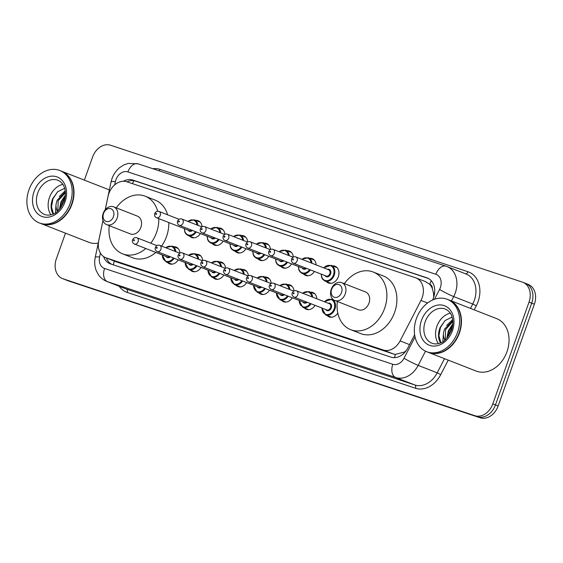 <?xml version="1.0" encoding="UTF-8"?>
<svg xmlns="http://www.w3.org/2000/svg" width="563" height="563" viewBox="0 0 563 563"><rect width="100%" height="100%" fill="white"/><g stroke="black" fill="none" stroke-linecap="round" stroke-linejoin="round"><path stroke-width="0.84" d="M337.793 313.119A9.008 6.939 111.4 0 1 329.123 316.892A9.008 6.939 111.4 0 1 327.082 315.484M315.097 305.357A9.008 6.939 111.4 0 1 306.314 309.305A9.008 6.939 111.4 0 1 304.273 307.905M292.288 297.771A9.008 6.939 111.4 0 1 283.506 301.726A9.008 6.939 111.4 0 1 281.458 300.318M269.48 290.191A9.008 6.939 111.4 0 1 260.697 294.139A9.008 6.939 111.4 0 1 258.649 292.739M246.671 282.605A9.008 6.939 111.4 0 1 237.882 286.56A9.008 6.939 111.4 0 1 235.841 285.152M223.863 275.026A9.008 6.939 111.4 0 1 215.073 278.974A9.008 6.939 111.4 0 1 213.032 277.573M201.054 267.439A9.008 6.939 111.4 0 1 192.264 271.394A9.008 6.939 111.4 0 1 190.224 269.987M178.239 259.86A9.008 6.939 111.4 0 1 169.456 263.808A9.008 6.939 111.4 0 1 167.415 262.407M200.365 233.546A9.008 6.939 111.4 0 1 191.582 237.495A9.008 6.939 111.4 0 1 189.534 236.094M223.173 241.126A9.008 6.939 111.4 0 1 214.39 245.081A9.008 6.939 111.4 0 1 212.35 243.673M291.606 263.878A9.008 6.939 111.4 0 1 282.816 267.826A9.008 6.939 111.4 0 1 280.775 266.426M332.55 265.863A9.008 6.939 111.4 0 1 334.999 266.222A9.008 6.939 111.4 0 1 338.307 276.799A9.008 6.939 111.4 0 1 328.44 282.992A9.008 6.939 111.4 0 1 326.392 281.584M314.414 271.457A9.008 6.939 111.4 0 1 305.632 275.413A9.008 6.939 111.4 0 1 303.584 274.005M268.797 256.292A9.008 6.939 111.4 0 1 260.007 260.247A9.008 6.939 111.4 0 1 257.967 258.839M245.989 248.712A9.008 6.939 111.4 0 1 237.199 252.66A9.008 6.939 111.4 0 1 235.158 251.26M102.98 220.576L98.757 240.732A16.883 13.012 -68.6 0 0 105.753 257.741A16.883 13.012 -68.6 0 0 106.245 257.917L383.234 349.996A16.883 13.012 -68.6 0 0 400.075 340.904L420.983 300.431A16.883 13.012 -68.6 0 0 422.151 297.736A16.883 13.012 -68.6 0 0 415.958 277.904A16.883 13.012 -68.6 0 0 415.466 277.728L126.858 181.786A16.883 13.012 -68.6 0 0 108.047 196.403L105.26 209.718M433.721 297.158L433.447 292.922L432.398 288.749A5.63 4.335 -68.6 0 0 429.759 284.259A16.883 10.753 -71.6 0 1 431.3 280.768M429.759 284.259L429.541 284.181A16.883 13.012 111.4 0 1 432.398 288.749M105.753 257.741L116.288 261.851L393.277 353.93L395.388 354.387L404.086 352.156L405.993 350.904M429.541 284.181L425.508 281.662M310.424 292.176A9.008 6.939 111.4 0 1 312.88 292.535A9.008 6.939 111.4 0 1 316.821 298.777M287.616 284.596A9.008 6.939 111.4 0 1 290.065 284.948A9.008 6.939 111.4 0 1 293.999 290.951M264.807 277.01A9.008 6.939 111.4 0 1 267.256 277.369A9.008 6.939 111.4 0 1 271.19 283.372M241.991 269.431A9.008 6.939 111.4 0 1 244.448 269.783A9.008 6.939 111.4 0 1 248.374 275.786M219.183 261.844A9.008 6.939 111.4 0 1 221.639 262.203A9.008 6.939 111.4 0 1 225.566 268.206M196.374 254.265A9.008 6.939 111.4 0 1 198.83 254.624A9.008 6.939 111.4 0 1 202.757 260.62M173.566 246.685A9.008 6.939 111.4 0 1 176.022 247.037A9.008 6.939 111.4 0 1 179.949 253.04M309.741 258.283A9.008 6.939 111.4 0 1 312.191 258.635A9.008 6.939 111.4 0 1 316.139 264.884M286.926 250.697A9.008 6.939 111.4 0 1 289.382 251.056A9.008 6.939 111.4 0 1 293.309 257.059M264.117 243.117A9.008 6.939 111.4 0 1 266.573 243.469A9.008 6.939 111.4 0 1 270.5 249.472M241.309 235.531A9.008 6.939 111.4 0 1 243.765 235.89A9.008 6.939 111.4 0 1 247.692 241.893M218.5 227.952A9.008 6.939 111.4 0 1 220.956 228.311A9.008 6.939 111.4 0 1 224.883 234.307M195.692 220.365A9.008 6.939 111.4 0 1 198.141 220.724A9.008 6.939 111.4 0 1 202.075 226.727M432.574 300.009A16.883 13.012 -68.6 0 0 433.503 297.792A16.883 13.012 -68.6 0 0 427.31 277.96A16.883 13.012 -68.6 0 0 426.817 277.784L132.847 180.061A16.883 13.012 -68.6 0 0 123.353 181.265M84.373 180.125L92.599 157.028A16.883 13.012 111.4 0 1 110.608 145.233L522.337 282.105A16.883 13.012 111.4 0 1 522.83 282.288A16.883 13.012 111.4 0 1 529.03 302.113L492.794 403.875A16.883 13.012 111.4 0 1 474.778 415.67L63.049 278.798A16.883 13.012 111.4 0 1 62.556 278.622A16.883 13.012 111.4 0 1 56.363 258.79L65.484 233.166M525.012 283.154A16.883 13.012 111.4 0 1 525.497 283.33L528.171 284.378A16.883 13.012 111.4 0 1 534.371 304.21L498.135 405.972L495.461 404.924A16.883 13.012 111.4 0 1 477.452 416.719L65.723 279.846A16.883 13.012 111.4 0 1 65.231 279.67A16.883 13.012 111.4 0 0 65.723 279.846L477.452 416.719A16.883 13.012 111.4 0 0 495.461 404.924L531.697 303.161L495.461 404.924L492.794 403.875M525.497 283.33A16.883 13.012 111.4 0 1 531.697 303.161A16.883 13.012 111.4 0 0 525.497 283.33L522.83 282.288M103.592 256.573A16.883 13.012 -68.6 0 0 110.116 263.773A16.883 13.012 -68.6 0 0 110.608 263.948L390.926 357.139A16.883 13.012 -68.6 0 0 407.774 348.047L414.642 334.746M126.971 181.821A16.883 13.012 111.4 0 1 135.521 181.103L428.408 278.474M111.692 264.307A16.883 13.012 111.4 0 1 106.4 257.995M498.135 405.972A16.883 13.012 111.4 0 1 480.119 417.767L68.397 280.895A16.883 13.012 111.4 0 1 67.905 280.712L62.556 278.622M448.894 299.952A28.143 21.683 111.4 0 1 449.063 300.016A28.143 21.683 111.4 0 1 459.394 333.064A28.143 21.683 111.4 0 1 428.549 352.431A28.143 21.683 111.4 0 1 428.387 352.361M449.063 300.016L496.665 318.651A28.143 21.683 111.4 0 1 506.996 351.699A28.143 21.683 111.4 0 1 476.157 371.059L428.549 352.431M447.226 299.298L448.725 299.889A28.143 21.683 111.4 0 1 459.056 332.937A28.143 21.683 111.4 0 1 428.218 352.297L426.712 351.706A28.143 21.683 111.4 0 1 416.381 318.658A28.143 21.683 111.4 0 1 447.226 299.298A28.143 21.683 111.4 0 1 457.557 332.346A28.143 21.683 111.4 0 1 426.712 351.706M438.38 343.592A18.354 14.138 111.4 0 1 436.909 326.273A18.354 14.138 111.4 0 1 450.28 313.176M452.413 326.948L449.886 331.107L448.697 335.851M452.701 325.118L448.824 330.692L447.599 337.336M452.835 321.607L445.643 329.446L445.242 339.834M452.779 320.762L444.58 329.031L443.482 332.986L442.849 341.657M452.096 317.096L445.136 320.509L440.167 327.441C438.084 332.649 438 337.406 439.907 341.72L440.618 342.839M444.876 340.151A12.724 9.803 111.4 0 1 443.482 332.986M452.814 323.873L448.38 330.685L446.86 338.208M447.634 335.485L447.416 337.561M452.645 319.601L446.705 325.372M444.911 320.713L440.428 327.575L438.915 335.696L440.892 342.719M331.649 289.269A6.756 5.201 111.4 0 1 338.849 284.554A6.756 5.201 111.4 0 1 341.53 292.556A6.756 5.201 111.4 0 1 334.323 297.271A6.756 5.201 111.4 0 1 331.649 289.269M331.255 289.241A9.571 7.375 111.4 0 1 341.741 282.654A9.571 7.375 111.4 0 1 345.26 293.893A9.571 7.375 111.4 0 1 334.774 300.473A9.571 7.375 111.4 0 1 331.255 289.241M334.774 300.473L358.49 309.756A9.571 7.375 -68.6 0 0 368.976 303.175A9.571 7.375 -68.6 0 0 365.464 291.937L341.741 282.654M344.338 283.675A30.951 23.85 111.4 0 1 373.255 272.028A30.951 23.85 111.4 0 1 384.62 308.376A30.951 23.85 111.4 0 1 350.693 329.672A30.951 23.85 111.4 0 1 337.364 301.494M373.255 272.028L383.276 275.947A30.951 23.85 111.4 0 1 394.642 312.296A30.951 23.85 111.4 0 1 360.721 333.599L350.693 329.672M103.55 213.44A6.756 5.201 111.4 0 1 110.756 208.725A6.756 5.201 111.4 0 1 113.43 216.727A6.756 5.201 111.4 0 1 106.224 221.449A6.756 5.201 111.4 0 1 103.55 213.44M103.163 213.412A9.571 7.375 111.4 0 1 113.649 206.832A9.571 7.375 111.4 0 1 117.16 218.064A9.571 7.375 111.4 0 1 106.674 224.651A9.571 7.375 111.4 0 1 103.163 213.412M106.674 224.651L130.391 233.934A9.571 7.375 -68.6 0 0 140.877 227.346A9.571 7.375 -68.6 0 0 137.365 216.115L113.649 206.832M116.245 207.846A30.951 23.85 111.4 0 1 145.163 196.198A30.951 23.85 111.4 0 1 157.689 211.245M158.773 218.613A30.951 23.85 111.4 0 1 156.521 232.547A30.951 23.85 111.4 0 1 150.778 243.202M145.163 196.198L155.184 200.118A30.951 23.85 111.4 0 1 167.619 214.82M168.794 222.533A30.951 23.85 111.4 0 1 166.549 236.474A30.951 23.85 111.4 0 1 161.567 246.08M145.796 248.508A30.951 23.85 111.4 0 1 122.6 253.85A30.951 23.85 111.4 0 1 109.271 225.664M155.824 252.428A30.951 23.85 111.4 0 1 132.622 257.77L122.6 253.85M61.458 171.159A28.143 21.683 111.4 0 1 61.627 171.222A28.143 21.683 111.4 0 1 71.958 204.27A28.143 21.683 111.4 0 1 41.113 223.631A28.143 21.683 111.4 0 1 40.951 223.567M61.627 171.222L109.229 189.851A28.143 21.683 111.4 0 1 109.377 189.907M59.791 170.505L61.29 171.089A28.143 21.683 111.4 0 1 71.621 204.137A28.143 21.683 111.4 0 1 40.782 223.497L39.276 222.913A28.143 21.683 111.4 0 1 28.945 189.865A28.143 21.683 111.4 0 1 59.791 170.505A28.143 21.683 111.4 0 1 70.122 203.553A28.143 21.683 111.4 0 1 39.276 222.913M50.944 214.799A18.354 14.138 111.4 0 1 49.474 197.472A18.354 14.138 111.4 0 1 62.845 184.375M64.977 198.148L62.451 202.307L61.261 207.05M65.266 196.318L61.388 201.892L60.164 208.535M65.399 192.806L58.207 200.646L57.806 211.034M65.35 191.962L57.145 200.231L56.047 204.193L55.413 212.856M64.661 188.295L57.7 191.716L52.732 198.64C50.649 203.848 50.564 208.606 52.472 212.927L53.182 214.046M57.44 211.35A12.724 9.803 111.4 0 1 56.047 204.193M98.222 243.146A28.143 21.683 111.4 0 1 88.722 242.259L41.113 223.631M65.378 195.079L60.945 201.885L59.425 209.408M60.199 206.684L59.981 208.767M65.209 190.808L59.27 196.578M57.475 191.92L52.992 198.774L51.479 206.895L53.457 213.926M427.556 303.007L420.983 300.431M394.572 357.653A16.883 10.753 -71.6 0 1 395.388 354.387M404.086 352.156A16.883 1.443 27.3 0 0 404.684 352.494M113.395 264.877A16.883 10.753 -71.6 0 1 114.282 261.077M433.447 292.922A16.883 1.443 27.3 0 0 434.545 293.555M132.467 183.651A16.883 10.753 -71.6 0 1 133.959 180.723M409.547 344.612L400.075 340.904M393.277 353.93L383.234 349.996M116.288 261.851L106.245 257.917M427.789 278.164L426.817 277.784M434.495 299.249L439.576 289.417A11.253 8.67 -68.6 0 0 440.35 287.623A11.253 8.67 -68.6 0 0 435.896 274.28L127.921 171.905A11.253 8.67 -68.6 0 0 115.915 179.766A11.253 8.67 -68.6 0 0 115.38 181.645L114.711 184.861M138.378 163.917A11.253 7.171 108.4 0 0 138.153 163.833L446.128 266.215A11.253 7.171 108.4 0 1 446.346 266.299A22.513 17.347 111.4 0 1 447.008 266.531A22.513 17.347 111.4 0 1 455.27 292.971A22.513 17.347 111.4 0 1 453.708 296.574L472.751 304.02A22.513 17.347 -68.6 0 0 474.313 300.424A22.513 17.347 -68.6 0 0 466.044 273.984L446.128 266.215A11.253 7.171 108.4 0 0 435.896 274.28M127.921 171.905A11.253 7.171 108.4 0 1 138.153 163.833L128.153 163.404L123.705 165.008L119.722 167.57C116.161 170.498 113.585 174.171 111.988 178.605L111.045 181.955A11.253 1.527 11.8 0 1 115.38 181.645M152.904 168.738A25.328 19.515 111.4 0 1 160.033 169.372L468.008 271.753A2.815 1.795 -71.6 0 1 465.587 273.808M468.008 271.753A25.328 19.515 111.4 0 1 478.043 301.761A25.328 19.515 111.4 0 1 476.284 305.808L474.194 309.854M448.225 360.13L440.745 374.613A25.328 19.515 111.4 0 1 415.48 388.252L127.252 292.436A25.328 19.515 111.4 0 1 119.215 286.293M474.778 415.67L480.119 417.767M529.03 302.113L534.371 304.21M63.049 278.798L68.397 280.895M425.501 351.178L418.168 365.373L437.212 372.826L444.517 358.673M100.411 253.083L99.588 257.01A11.253 8.67 -68.6 0 0 104.577 268.467L392.805 364.282A11.253 8.67 -68.6 0 0 404.03 358.223A11.253 0.964 27.3 0 0 418.168 365.373A22.513 17.347 111.4 0 1 395.712 377.499L414.755 384.951A22.513 17.347 -68.6 0 0 437.212 372.826L440.745 374.613M439.576 289.417A11.253 0.964 27.3 0 0 453.708 296.574L451.449 300.952M470.485 308.404L472.751 304.02L476.284 305.808M392.805 364.282A11.253 7.171 108.4 0 0 395.712 377.499L107.484 281.683L126.527 289.136L414.755 384.951A2.815 1.795 -71.6 0 1 415.48 388.252M104.577 268.467A11.253 7.171 108.4 0 0 107.484 281.683A22.513 17.347 111.4 0 1 106.829 281.444L125.873 288.896A22.513 17.347 -68.6 0 0 126.527 289.136A2.815 1.795 -71.6 0 1 127.252 292.436M404.03 358.223L415.044 336.906M160.033 169.372A2.815 1.795 -71.6 0 1 159.153 170.814M102.966 220.527L95.253 257.319A11.253 1.527 11.8 0 1 99.588 257.01M135.521 181.103L132.847 180.061M425.213 321.691A18.354 14.138 111.4 0 1 445.326 309.066C448.725 310.663 450.949 313.218 451.983 316.737C453.299 320.889 453.131 325.428 451.47 330.361C447.501 338.272 443.665 342.522 439.963 343.106C437.191 344.148 434.523 344.19 431.955 343.247A18.354 14.138 111.4 0 1 425.213 321.691M421.483 320.354A21.162 16.306 111.4 0 1 444.066 305.575A21.162 16.306 111.4 0 1 452.455 330.65A21.162 16.306 111.4 0 1 429.872 345.436A21.162 16.306 111.4 0 1 421.483 320.354M37.777 192.898A18.354 14.138 111.4 0 1 57.89 180.273C61.297 181.863 63.513 184.418 64.548 187.943C65.864 192.089 65.695 196.628 64.034 201.561C60.065 209.478 56.23 213.722 52.528 214.306C49.755 215.347 47.088 215.397 44.519 214.447A18.354 14.138 111.4 0 1 37.777 192.898M34.047 191.561A21.162 16.306 111.4 0 1 56.631 176.775A21.162 16.306 111.4 0 1 65.019 201.857A21.162 16.306 111.4 0 1 42.436 216.635A21.162 16.306 111.4 0 1 34.047 191.561M337.047 267.622L331.121 265.307A8.445 6.503 111.4 0 1 334.218 275.223A8.445 6.503 111.4 0 1 324.971 281.028L322.705 279.347L321.663 277.503L321.149 274.097M321.374 274.181A7.882 6.073 -68.6 0 0 326.273 280.691A7.882 6.073 -68.6 0 0 333.472 274.955A7.882 6.073 -68.6 0 0 331.656 266.292A7.882 6.073 -68.6 0 0 323.831 267.897M327.483 269.325A3.941 3.033 111.4 0 1 330.594 273.998A3.941 3.033 111.4 0 1 327.919 276.757A3.941 3.033 111.4 0 1 325.027 275.61M293.407 263.238L326.146 276.053A3.378 2.604 -68.6 0 0 329.848 273.731A3.378 2.604 -68.6 0 0 328.609 269.761L295.871 256.953A3.378 2.604 111.4 0 1 297.109 260.915A3.378 2.604 111.4 0 1 293.407 263.238C291.711 262.379 291.099 260.965 291.578 259.015C292.626 257.045 294.055 256.362 295.871 256.953M292.556 259.304A0.563 0.436 -68.6 0 0 293.379 259.578A0.563 0.436 -68.6 0 0 292.556 259.304M310.326 269.86A8.445 6.503 111.4 0 1 302.162 273.449L299.896 271.767L298.854 269.923L298.341 266.51M298.566 266.602A7.882 6.073 -68.6 0 0 302.521 272.956A7.882 6.073 -68.6 0 0 309.573 269.564M274.301 253.336A3.378 2.604 111.4 0 1 270.599 255.658C268.903 254.793 268.291 253.385 268.769 251.429C269.818 249.465 271.246 248.776 273.062 249.367A3.378 2.604 111.4 0 1 274.301 253.336M269.747 251.724A0.563 0.436 -68.6 0 0 270.571 251.992A0.563 0.436 -68.6 0 0 269.747 251.724M270.599 255.658L303.337 268.467A3.378 2.604 -68.6 0 0 305.674 268.037M314.238 260.043L308.313 257.727A8.445 6.503 111.4 0 1 311.986 263.259M306.504 268.368A3.941 3.033 111.4 0 1 302.218 268.03M311.163 262.935A7.882 6.073 -68.6 0 0 302.014 259.353M287.51 262.274A8.445 6.503 111.4 0 1 279.347 265.863L277.08 264.181L276.046 262.337L275.532 258.931M275.75 259.015A7.882 6.073 -68.6 0 0 279.712 265.37A7.882 6.073 -68.6 0 0 286.764 261.985M251.492 245.749A3.378 2.604 111.4 0 1 247.79 248.072C246.094 247.213 245.482 245.799 245.954 243.849C247.009 241.879 248.438 241.196 250.246 241.787A3.378 2.604 111.4 0 1 251.492 245.749M246.939 244.138A0.563 0.436 -68.6 0 0 247.762 244.412A0.563 0.436 -68.6 0 0 246.939 244.138M247.79 248.072L280.529 260.887A3.378 2.604 -68.6 0 0 282.865 260.458M291.423 252.456L285.504 250.141A8.445 6.503 111.4 0 1 289.178 255.672M283.696 260.782A3.941 3.033 111.4 0 1 279.403 260.444M288.355 255.356A7.882 6.073 -68.6 0 0 279.206 251.774M264.701 254.694A8.445 6.503 111.4 0 1 256.538 258.283L254.272 256.601L253.23 254.757L252.724 251.351M252.942 251.436A7.882 6.073 -68.6 0 0 256.904 257.791A7.882 6.073 -68.6 0 0 263.948 254.399M228.677 238.17A3.378 2.604 111.4 0 1 224.982 240.492C223.286 239.627 222.674 238.219 223.145 236.263C224.201 234.299 225.629 233.61 227.438 234.201A3.378 2.604 111.4 0 1 228.677 238.17M224.13 236.559A0.563 0.436 -68.6 0 0 224.954 236.833A0.563 0.436 -68.6 0 0 224.13 236.559M224.982 240.492L257.72 253.301A3.378 2.604 -68.6 0 0 260.057 252.871M268.614 244.877L262.696 242.562A8.445 6.503 111.4 0 1 266.369 248.093M260.887 253.202A3.941 3.033 111.4 0 1 256.594 252.864M265.546 247.769A7.882 6.073 -68.6 0 0 256.39 244.187M241.893 247.108A8.445 6.503 111.4 0 1 233.729 250.697L231.463 249.015L230.422 247.171L229.915 243.765M230.133 243.849A7.882 6.073 -68.6 0 0 234.088 250.204A7.882 6.073 -68.6 0 0 241.14 246.819M205.868 230.584A3.378 2.604 111.4 0 1 202.166 232.906C200.47 232.047 199.865 230.64 200.337 228.684C201.385 226.713 202.821 226.03 204.629 226.622A3.378 2.604 111.4 0 1 205.868 230.584M201.315 228.972A0.563 0.436 -68.6 0 0 202.138 229.247A0.563 0.436 -68.6 0 0 201.315 228.972M202.166 232.906L234.905 245.721A3.378 2.604 -68.6 0 0 237.248 245.292M245.806 237.29L239.88 234.975A8.445 6.503 111.4 0 1 243.561 240.507M238.079 245.616A3.941 3.033 111.4 0 1 233.786 245.278M242.737 240.19A7.882 6.073 -68.6 0 0 233.582 236.608M219.084 239.528A8.445 6.503 111.4 0 1 210.921 243.117L208.655 241.436L207.613 239.592L207.1 236.186M207.325 236.27A7.882 6.073 -68.6 0 0 211.28 242.625A7.882 6.073 -68.6 0 0 218.331 239.233M183.059 223.004A3.378 2.604 111.4 0 1 179.358 225.327C177.662 224.461 177.056 223.054 177.528 221.097C178.577 219.134 180.012 218.444 181.821 219.035A3.378 2.604 111.4 0 1 183.059 223.004M178.506 221.393A0.563 0.436 -68.6 0 0 179.33 221.667A0.563 0.436 -68.6 0 0 178.506 221.393M179.358 225.327L212.096 238.135A3.378 2.604 -68.6 0 0 214.44 237.713M222.997 229.711L217.072 227.396A8.445 6.503 111.4 0 1 220.752 232.927M215.27 238.036A3.941 3.033 111.4 0 1 210.977 237.699M219.922 232.603A7.882 6.073 -68.6 0 0 210.773 229.021M196.276 231.942A8.445 6.503 111.4 0 1 188.112 235.531L185.846 233.849L184.805 232.005L184.291 228.599M184.516 228.684A7.882 6.073 -68.6 0 0 188.471 235.038A7.882 6.073 -68.6 0 0 195.523 231.653M160.251 215.418A3.378 2.604 111.4 0 1 156.549 217.74C154.853 216.882 154.241 215.474 154.719 213.518C155.768 211.547 157.204 210.865 159.012 211.456A3.378 2.604 111.4 0 1 160.251 215.418M155.698 213.806A0.563 0.436 -68.6 0 0 156.521 214.081A0.563 0.436 -68.6 0 0 155.698 213.806M156.549 217.74L189.288 230.556A3.378 2.604 -68.6 0 0 191.624 230.126M200.189 222.132L194.263 219.809A8.445 6.503 111.4 0 1 197.937 225.348M192.462 230.45A3.941 3.033 111.4 0 1 188.169 230.119M197.113 225.024A7.882 6.073 -68.6 0 0 187.965 221.442M324.295 301.705L331.804 299.206A8.445 6.503 111.4 0 1 334.908 309.115A8.445 6.503 111.4 0 1 325.653 314.928L331.579 317.243M322.057 308.081A7.882 6.073 -68.6 0 0 326.962 314.59A7.882 6.073 -68.6 0 0 334.162 308.848A7.882 6.073 -68.6 0 0 332.339 300.185A7.882 6.073 -68.6 0 0 324.52 301.789M328.173 303.218A3.941 3.033 111.4 0 1 331.276 307.891A3.941 3.033 111.4 0 1 328.602 310.656A3.941 3.033 111.4 0 1 325.71 309.509M326.829 309.946A3.378 2.604 -68.6 0 0 330.53 307.623A3.378 2.604 -68.6 0 0 329.292 303.661L296.553 290.846A3.378 2.604 111.4 0 1 297.792 294.815A3.378 2.604 111.4 0 1 294.09 297.137L326.829 309.946M294.062 293.471A0.563 0.436 -68.6 0 0 293.239 293.203A0.563 0.436 -68.6 0 0 294.062 293.471M302.437 293.147L308.996 291.62A8.445 6.503 111.4 0 1 312.676 297.151M311.846 296.835A7.882 6.073 -68.6 0 0 302.697 293.253M307.194 302.261A3.941 3.033 111.4 0 1 302.901 301.923M271.282 289.551C269.374 288.383 268.762 286.975 269.452 285.328C270.5 283.358 271.936 282.675 273.745 283.266A3.378 2.604 111.4 0 1 274.983 287.229A3.378 2.604 111.4 0 1 271.282 289.551L304.02 302.366A3.378 2.604 -68.6 0 0 306.363 301.937M271.253 285.891A0.563 0.436 -68.6 0 0 270.43 285.617A0.563 0.436 -68.6 0 0 271.253 285.891M311.008 303.753A8.445 6.503 111.4 0 1 302.845 307.342L308.77 309.664M299.249 300.494A7.882 6.073 -68.6 0 0 303.204 306.849A7.882 6.073 -68.6 0 0 310.255 303.464M279.628 285.568L286.187 284.041A8.445 6.503 111.4 0 1 289.861 289.572M289.037 289.248A7.882 6.073 -68.6 0 0 279.888 285.666M284.385 294.681A3.941 3.033 111.4 0 1 280.092 294.343M248.473 281.972C246.566 280.796 245.954 279.389 246.643 277.742C247.692 275.779 249.12 275.089 250.936 275.68A3.378 2.604 111.4 0 1 252.175 279.649A3.378 2.604 111.4 0 1 248.473 281.972L281.211 294.78A3.378 2.604 -68.6 0 0 283.548 294.35M248.445 278.312A0.563 0.436 -68.6 0 0 247.621 278.038A0.563 0.436 -68.6 0 0 248.445 278.312M288.2 296.173A8.445 6.503 111.4 0 1 280.036 299.762L285.955 302.078M276.44 292.915A7.882 6.073 -68.6 0 0 280.395 299.27A7.882 6.073 -68.6 0 0 287.447 295.878M256.819 277.981L263.378 276.454A8.445 6.503 111.4 0 1 267.052 281.986M266.229 281.669A7.882 6.073 -68.6 0 0 257.08 278.087M261.57 287.095A3.941 3.033 111.4 0 1 257.284 286.757M225.664 274.385C223.757 273.217 223.145 271.809 223.835 270.163C224.883 268.192 226.312 267.509 228.128 268.101A3.378 2.604 111.4 0 1 229.366 272.063A3.378 2.604 111.4 0 1 225.664 274.385L258.403 287.2A3.378 2.604 -68.6 0 0 260.739 286.771M225.636 270.726A0.563 0.436 -68.6 0 0 224.813 270.451A0.563 0.436 -68.6 0 0 225.636 270.726M265.391 288.587A8.445 6.503 111.4 0 1 257.228 292.176L263.146 294.498M253.631 285.328A7.882 6.073 -68.6 0 0 257.587 291.683A7.882 6.073 -68.6 0 0 264.638 288.298M234.011 270.402L240.57 268.875A8.445 6.503 111.4 0 1 244.243 274.406M243.42 274.082A7.882 6.073 -68.6 0 0 234.271 270.5M238.761 279.515A3.941 3.033 111.4 0 1 234.468 279.178M202.856 266.806C200.949 265.63 200.337 264.223 201.019 262.576C202.075 260.613 203.503 259.923 205.312 260.514A3.378 2.604 111.4 0 1 206.558 264.483A3.378 2.604 111.4 0 1 202.856 266.806L235.594 279.614A3.378 2.604 -68.6 0 0 237.931 279.185M202.828 263.146A0.563 0.436 -68.6 0 0 202.004 262.872A0.563 0.436 -68.6 0 0 202.828 263.146M242.583 281.007A8.445 6.503 111.4 0 1 234.412 284.596L240.338 286.912M230.816 277.749A7.882 6.073 -68.6 0 0 234.778 284.104A7.882 6.073 -68.6 0 0 241.83 280.712M211.195 262.815L217.761 261.288A8.445 6.503 111.4 0 1 221.435 266.827M220.612 266.503A7.882 6.073 -68.6 0 0 211.456 262.921M215.953 271.929A3.941 3.033 111.4 0 1 211.66 271.598M180.047 259.219C178.14 258.051 177.528 256.644 178.211 254.997C179.266 253.026 180.695 252.344 182.503 252.935A3.378 2.604 111.4 0 1 183.742 256.897A3.378 2.604 111.4 0 1 180.047 259.219L212.786 272.035A3.378 2.604 -68.6 0 0 215.122 271.605M180.019 255.56A0.563 0.436 -68.6 0 0 179.196 255.285A0.563 0.436 -68.6 0 0 180.019 255.56M219.767 273.421A8.445 6.503 111.4 0 1 211.604 277.01L217.529 279.332M208.007 270.163A7.882 6.073 -68.6 0 0 211.969 276.517A7.882 6.073 -68.6 0 0 219.014 273.132M188.387 255.236L194.946 253.709A8.445 6.503 111.4 0 1 198.626 259.24M197.803 258.917A7.882 6.073 -68.6 0 0 188.647 255.335M193.144 264.35A3.941 3.033 111.4 0 1 188.851 264.012M157.232 251.64C155.325 250.465 154.719 249.057 155.402 247.41C156.451 245.447 157.886 244.757 159.695 245.348A3.378 2.604 111.4 0 1 160.934 249.318A3.378 2.604 111.4 0 1 157.232 251.64L189.97 264.448A3.378 2.604 -68.6 0 0 192.314 264.026M157.204 247.98A0.563 0.436 -68.6 0 0 156.38 247.706A0.563 0.436 -68.6 0 0 157.204 247.98M196.959 265.842A8.445 6.503 111.4 0 1 188.795 269.431L194.721 271.746M185.199 262.583A7.882 6.073 -68.6 0 0 189.154 268.938A7.882 6.073 -68.6 0 0 196.206 265.546M165.578 247.65L172.137 246.122A8.445 6.503 111.4 0 1 175.818 251.661M174.987 251.337A7.882 6.073 -68.6 0 0 165.839 247.755M170.336 256.763A3.941 3.033 111.4 0 1 166.043 256.432M134.423 244.053C132.516 242.885 131.904 241.478 132.594 239.831C133.642 237.868 135.078 237.178 136.886 237.769A3.378 2.604 111.4 0 1 138.125 241.731A3.378 2.604 111.4 0 1 134.423 244.053L167.162 256.869A3.378 2.604 -68.6 0 0 169.505 256.439M134.395 240.394A0.563 0.436 -68.6 0 0 133.572 240.119A0.563 0.436 -68.6 0 0 134.395 240.394M174.15 258.262A8.445 6.503 111.4 0 1 165.986 261.844L171.912 264.167M162.39 254.997A7.882 6.073 -68.6 0 0 166.345 261.352A7.882 6.073 -68.6 0 0 173.397 257.967M426.001 281.838L415.958 277.904M95.253 257.319C94.295 261.936 94.626 266.383 96.245 270.641L98.434 274.758C100.587 277.841 103.388 280.064 106.829 281.444M111.045 181.955L105.218 209.767M324.971 281.028L330.889 283.351M331.121 265.307L323.612 267.805M302.162 273.449L308.081 275.764M273.062 249.367L293.056 257.192M308.313 257.727L301.754 259.254M279.347 265.863L285.272 268.185M250.246 241.787L270.247 249.613M285.504 250.141L278.945 251.668M256.538 258.283L262.464 260.599M227.438 234.201L247.439 242.027M262.696 242.562L256.13 244.089M233.729 250.697L239.655 253.019M204.629 226.622L224.63 234.447M239.88 234.975L233.321 236.502M210.921 243.117L216.846 245.433M181.821 219.035L201.821 226.861M217.072 227.396L210.513 228.923M188.112 235.531L194.031 237.853M159.012 211.456L179.013 219.281M194.263 219.809L187.704 221.336M296.553 290.846C294.745 290.255 293.309 290.944 292.26 292.908C291.578 294.555 292.183 295.962 294.09 297.137M331.804 299.206L333.789 299.98M321.839 307.989L325.653 314.928M273.745 283.266L293.745 291.092M308.996 291.62L314.921 293.935M299.023 300.41L302.845 307.342M250.936 275.68L270.937 283.506M286.187 284.041L292.113 286.356M276.215 292.83L280.036 299.762M228.128 268.101L248.121 275.926M263.378 276.454L269.304 278.769M253.406 285.244L257.228 292.176M205.312 260.514L225.313 268.34M240.57 268.875L246.488 271.19M230.598 277.665L234.412 284.596M182.503 252.935L202.504 260.76M217.761 261.288L223.68 263.611M207.789 270.078L211.604 277.01M159.695 245.348L179.696 253.174M194.946 253.709L200.871 256.024M184.981 262.499L188.795 269.431M136.886 237.769L156.887 245.595M172.137 246.122L178.063 248.445M162.165 254.912L165.986 261.844"/></g></svg>

